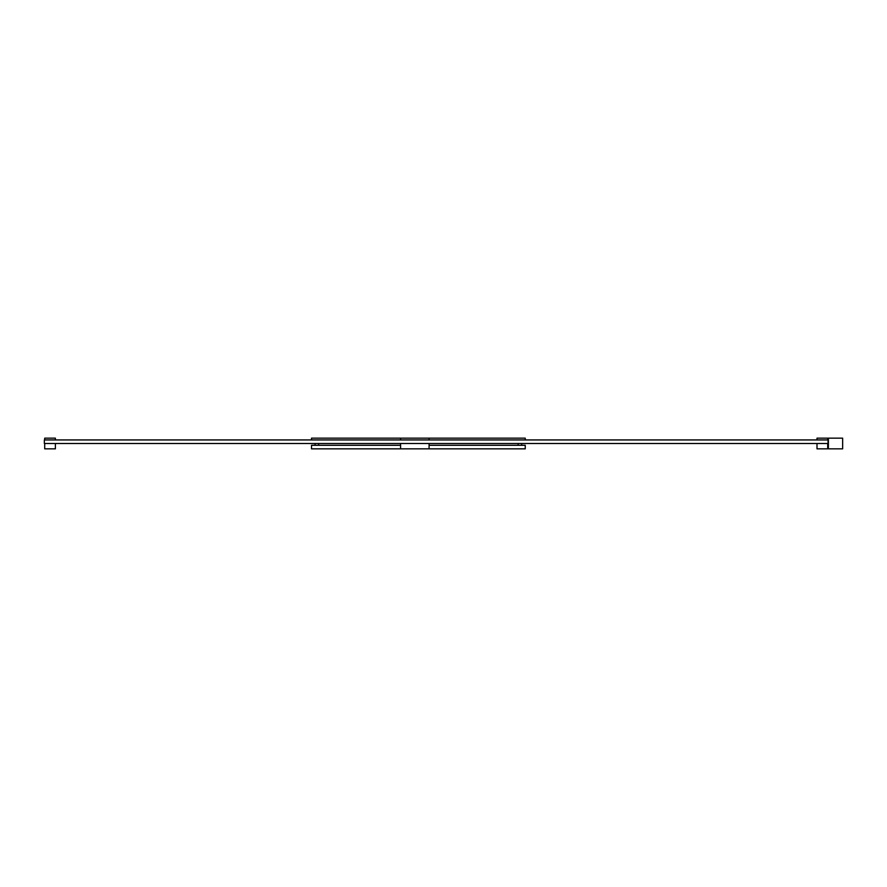 <?xml version="1.0" encoding="UTF-8"?>
<svg xmlns="http://www.w3.org/2000/svg" width="887" height="887" viewBox="0 0 887 887"><rect width="100%" height="100%" fill="white"/><g stroke="black" fill="none" stroke-linecap="round" stroke-linejoin="round"><path stroke-width="1.33" d="M44.35 439.941L44.35 443.5L828.048 443.5L828.048 439.941L44.35 439.941M817.005 439.941L817.005 438.156L827.693 438.156L827.693 439.941M827.693 443.5L827.693 448.844L817.005 448.844L817.005 443.5M55.393 439.941L55.393 438.156L44.705 438.156L44.705 439.941M44.705 443.5L44.705 448.844L55.393 448.844L55.393 443.5M525.248 439.941L525.248 438.156L429.075 438.156L429.075 439.941M429.075 443.5L429.075 448.844L311.514 448.844L311.514 445.285L400.58 445.285M429.075 438.156L400.58 438.156L400.58 439.941M400.58 443.5L400.58 448.844M400.58 438.156L311.514 438.156L311.514 439.941M429.075 445.285L525.248 445.285L525.248 448.844L429.075 448.844M842.65 438.156L842.65 448.844L828.403 448.844L828.403 438.156L842.65 438.156M521.689 445.285L521.689 443.5M518.13 445.285L518.13 443.5M318.644 445.285L318.644 443.5M315.085 445.285L315.085 443.5"/></g></svg>
